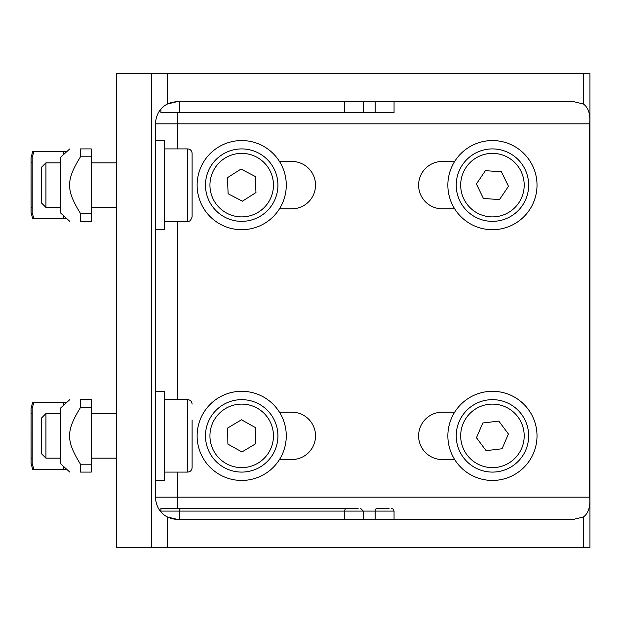 <?xml version="1.0" encoding="UTF-8"?>
<svg xmlns="http://www.w3.org/2000/svg" width="621" height="621" viewBox="0 0 621 621"><rect width="100%" height="100%" fill="white"/><g stroke="black" fill="none" stroke-linecap="round" stroke-linejoin="round"><path stroke-width="0.93" d="M160.901 112.696L160.901 109.094L160.901 112.696L394.056 112.696L394.056 101.549M162.43 107.526L163.797 106.354M164.899 105.539L167.554 103.948M167.6 103.932L172.025 102.263M172.071 102.255L177.622 101.549L573.237 101.549L583.422 104.017C588.413 107.666 590.493 114.272 589.647 123.835L589.647 497.165L177.622 497.165L177.622 508.304M358.193 508.304L160.901 508.304L160.901 511.906L160.901 508.304M389.126 508.304L377.102 508.304A2.787 1.933 -90 0 0 375.169 511.091L394.056 511.091L393.256 509.135L391.269 508.304M589.647 497.165C590.493 506.728 588.413 513.334 583.422 516.982L573.237 519.451L176.271 519.412M176.24 519.404L172.071 518.745M172.025 518.737L167.6 517.068M167.554 517.052L164.899 515.461M163.797 514.646L162.43 513.474M279.466 412.189L291.847 412.189A23.683 23.683 0 0 1 315.53 435.872A23.683 23.683 0 0 1 291.847 459.548L279.466 459.548M279.466 161.452L291.847 161.452A23.683 23.683 0 0 1 315.53 185.128A23.683 23.683 0 0 1 291.847 208.811L279.466 208.811M454.673 208.811L442.292 208.811A23.683 23.683 0 0 1 418.608 185.128A23.683 23.683 0 0 1 442.292 161.452L454.673 161.452M454.673 459.548L442.292 459.548A23.683 23.683 0 0 1 418.608 435.872A23.683 23.683 0 0 1 442.292 412.189L454.673 412.189M177.622 101.549L167.429 104.017C160.202 107.666 156.174 114.272 155.335 123.835L589.647 123.835M177.622 472.092L177.622 497.165L155.335 497.165C156.174 506.728 160.202 513.334 167.429 516.982L177.622 519.451M155.335 497.165L155.335 123.835M583.422 73.689L116.329 73.689L116.329 547.311L589.95 547.311L589.95 73.689L583.422 73.689L583.422 104.017M476.61 152.556A36.22 36.22 0 0 0 459.866 200.963A36.22 36.22 0 0 0 508.273 217.707A36.22 36.22 0 0 0 525.017 169.3A36.22 36.22 0 0 0 476.61 152.556M483.425 198.448L476.392 183.987L485.412 170.659L501.45 171.807L508.483 186.277L499.47 199.597L483.425 198.448M210.581 454.409A36.22 36.22 0 0 0 260.238 466.984A36.22 36.22 0 0 0 272.813 417.335A36.22 36.22 0 0 0 223.164 404.752A36.22 36.22 0 0 0 210.581 454.409M255.736 443.72L241.918 451.956L227.884 444.1L227.659 428.016L241.476 419.788L255.518 427.636L255.736 443.72M60.61 458.158L45.938 458.158L45.938 413.586L60.61 413.586M45.938 413.586L41.661 417.855L41.661 453.889L45.938 458.158M164.247 399.652L187.651 399.652C190.36 399.916 191.842 401.399 192.106 404.108C191.842 401.399 190.36 399.916 187.651 399.652L187.651 472.092C190.36 471.828 191.842 470.338 192.106 467.629L192.106 420.021M192.106 441.43L192.106 451.723M60.61 207.414L45.938 207.414L45.938 162.842L60.61 162.842M45.938 162.842L41.661 167.111L41.661 203.145L45.938 207.414M192.106 216.892L192.106 153.371C191.842 150.662 190.36 149.172 187.651 148.908L187.651 221.348C188.233 220.742 189.824 223.048 192.106 216.892C189.824 223.048 188.233 220.742 187.651 221.348L164.247 221.348M192.106 169.044L192.106 201.212M506.744 402.594A36.22 36.22 0 0 0 459.167 421.566A36.22 36.22 0 0 0 478.131 469.142A36.22 36.22 0 0 0 525.715 450.178A36.22 36.22 0 0 0 506.744 402.594M476.462 437.758L482.82 422.979L498.795 421.092L508.413 433.986L502.063 448.758L486.088 450.644L476.462 437.758M211.156 204.596A36.22 36.22 0 0 0 261.169 215.673A36.22 36.22 0 0 0 272.239 165.66A36.22 36.22 0 0 0 222.233 154.59A36.22 36.22 0 0 0 211.156 204.596M255.968 192.557L242.407 201.196L228.132 193.775L227.426 177.707L240.995 169.059L255.262 176.48L255.968 192.557M33.837 469.305L63.396 469.305L32.657 469.305L33.837 469.305L32.16 463.351L32.191 458.158L31.073 458.158L31.05 463.351L32.657 469.305L66.719 469.305M31.073 413.586L32.191 413.586L32.16 408.393L33.837 402.439L32.657 402.439L31.05 408.393L31.073 458.158M80.482 464.205L91.256 464.205L91.256 472.092L80.482 472.092C65.95 472.092 65.95 472.092 80.482 472.092C65.95 472.092 65.95 472.092 80.482 472.092C65.95 472.092 65.95 472.092 80.482 472.092C65.95 472.092 65.95 472.092 80.482 472.092L80.482 464.205C65.95 440.638 65.95 431.106 80.482 407.531L80.482 399.652C65.95 399.652 65.95 399.652 80.482 399.652C65.95 399.652 65.95 399.652 80.482 399.652C65.95 399.652 65.95 399.652 80.482 399.652C65.95 399.652 65.95 399.652 80.482 399.652L91.256 399.652L91.256 407.531L80.482 407.531M33.837 218.561L63.396 218.561L32.657 218.561L33.837 218.561L32.16 212.607L32.191 207.414L31.073 207.414L31.05 212.607L32.657 218.561L66.719 218.561M31.073 162.842L32.191 162.842L32.16 157.649L33.837 151.695L32.657 151.695L31.05 157.649L31.073 207.414M80.482 213.469L91.256 213.469L91.256 221.348L80.482 221.348C65.95 221.348 65.95 221.348 80.482 221.348C65.95 221.348 65.95 221.348 80.482 221.348C65.95 221.348 65.95 221.348 80.482 221.348C65.95 221.348 65.95 221.348 80.482 221.348L80.482 213.469C65.95 189.894 65.95 180.362 80.482 156.795L80.482 148.908C65.95 148.908 65.95 148.908 80.482 148.908C65.95 148.908 65.95 148.908 80.482 148.908C65.95 148.908 65.95 148.908 80.482 148.908C65.95 148.908 65.95 148.908 80.482 148.908L91.256 148.908L91.256 156.795L80.482 156.795M32.657 402.439L63.396 402.439L32.657 402.439M66.719 402.439L63.396 402.439L63.396 405.466M32.191 413.586L32.191 458.158M63.396 466.27L63.396 469.305M69.769 472.092L60.61 463.732L60.61 408.013L69.769 399.652M91.256 464.205L91.256 407.531M32.657 151.695L63.396 151.695L32.657 151.695M66.719 151.695L63.396 151.695L63.396 154.73M32.191 162.842L32.191 207.414M63.396 215.534L63.396 218.561M69.769 221.348L60.61 212.987L60.61 157.268L69.769 148.908M91.256 213.469L91.256 156.795M155.335 229.708L164.247 229.708L164.247 140.556L155.335 140.556M155.335 391.292L164.247 391.292L164.247 480.444L155.335 480.444M241.701 480.444A44.572 44.572 0 0 1 203.098 413.586A44.572 44.572 0 0 1 280.304 413.586A44.572 44.572 0 0 1 241.701 480.444M492.437 480.444A44.572 44.572 0 0 0 531.04 413.586A44.572 44.572 0 0 0 453.835 413.586A44.572 44.572 0 0 0 492.437 480.444M241.701 229.708A44.572 44.572 0 0 1 203.098 162.842A44.572 44.572 0 0 1 280.304 162.842A44.572 44.572 0 0 1 241.701 229.708M492.437 229.708A44.572 44.572 0 0 0 531.04 162.842A44.572 44.572 0 0 0 453.835 162.842A44.572 44.572 0 0 0 492.437 229.708M179.508 112.696L179.508 101.549M375.169 112.696L375.169 101.549M344.725 112.696L344.725 101.549M177.622 112.696L177.622 148.908M181.371 508.304A2.787 1.863 90 0 0 179.508 511.091L344.725 511.091A2.787 1.863 -90 0 1 346.588 508.304M160.901 511.091L179.508 511.091L179.508 519.451M344.725 519.451L344.725 511.091L375.169 511.091L375.169 519.451M177.622 399.652L177.622 221.348M167.429 104.017L167.429 73.689M167.429 547.311L167.429 516.982M583.422 516.982L583.422 547.311M151.671 73.689L151.671 547.311M478.558 156.562A31.764 31.764 0 0 1 524.116 187.387A31.764 31.764 0 0 1 474.638 211.435A31.764 31.764 0 0 1 478.558 156.562M214.416 452.127A31.764 31.764 0 0 1 241.266 404.116A31.764 31.764 0 0 1 269.421 451.374A31.764 31.764 0 0 1 214.416 452.127M504.982 406.693A31.764 31.764 0 0 1 511.44 461.325A31.764 31.764 0 0 1 460.898 439.598A31.764 31.764 0 0 1 504.982 406.693M214.92 202.205A31.764 31.764 0 0 1 240.304 153.403A31.764 31.764 0 0 1 269.879 199.783A31.764 31.764 0 0 1 214.92 202.205M363.324 101.549L363.324 112.696M363.324 519.451L363.324 511.091L360.537 508.304M394.056 511.091L394.056 519.451M116.329 413.586L91.256 413.586M116.329 458.158L91.256 458.158M164.247 472.092L187.651 472.092C190.36 471.828 191.842 470.338 192.106 467.629M116.329 162.842L91.256 162.842M116.329 207.414L91.256 207.414M164.247 148.908L187.651 148.908C190.36 149.172 191.842 150.662 192.106 153.371M31.05 408.393L31.05 463.351M31.05 157.649L31.05 212.607"/></g></svg>
